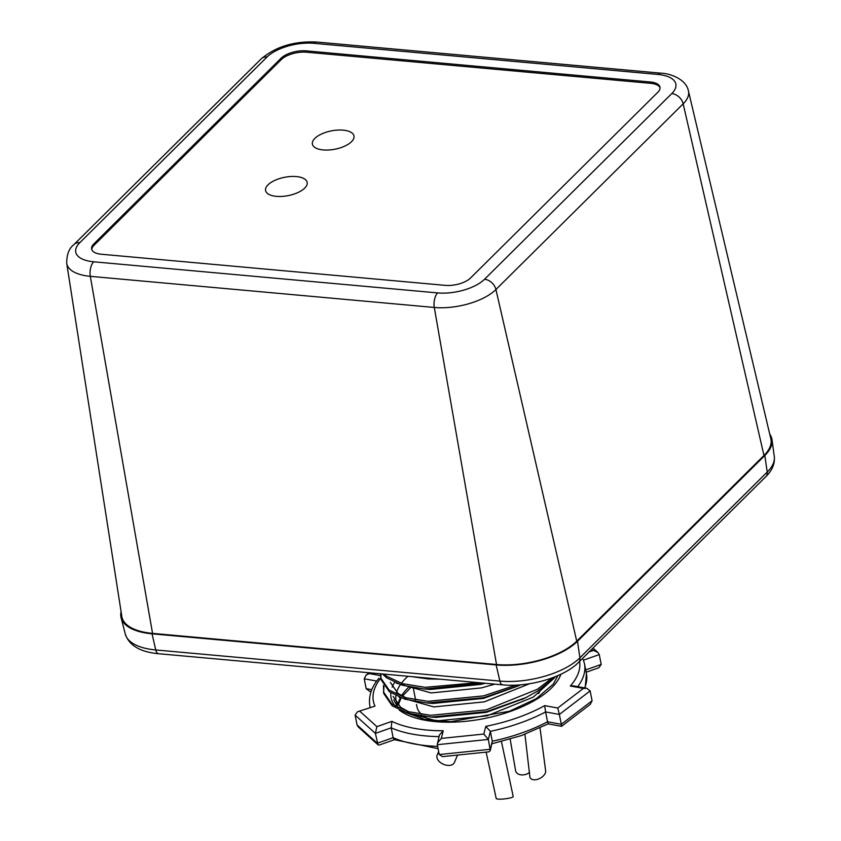 <?xml version="1.0" encoding="UTF-8"?>
<svg xmlns="http://www.w3.org/2000/svg" width="841" height="841" viewBox="0 0 841 841"><rect width="100%" height="100%" fill="white"/><g stroke="black" fill="none" stroke-linecap="round" stroke-linejoin="round"><path stroke-width="1.26" d="M555.712 676.521L537.609 691.081L525.951 697.567L486.582 711.623L431.002 717.047L407.822 713.21L392.2 705.83L383.79 693.625L383.433 685.531M383.643 692.753L383.969 686.33M552.39 677.804L537.262 689.336L486.235 709.878L430.655 715.302L407.99 711.612L391.864 704.085L383.443 691.88M520.737 684.805L483.838 697.641L426.986 702.981L405.089 699.228L389.467 691.849L381.047 679.644L380.426 673.788M380.899 678.771L380.941 673.83M515.806 685.131L483.491 695.896L427.911 701.32L405.246 697.631L389.12 690.104L380.7 677.899M483.375 683.102L424.242 689L402.345 685.247L386.723 677.867L382.497 673.977M477.825 682.598L425.168 687.339L402.503 683.649L386.376 676.122L383.969 674.104M540.721 689.073A63.338 27.921 168.9 0 1 538.629 693.52A63.338 27.921 168.9 0 0 540.721 689.073M432.421 720.579A63.338 27.921 168.9 0 1 424.043 716.427A63.338 27.921 168.9 0 0 432.421 720.579M416.495 704.474L416.915 706.629A63.338 27.921 168.9 0 0 421.509 714.398A63.338 27.921 168.9 0 1 416.873 706.398M485.236 683.27L480.852 684.385L430.413 689.452L426.65 689.157M519.023 685.657L483.596 698.366L433.157 703.423L426.986 702.981M405.982 697.841L397.961 693.373L390.34 682.366M523.796 698.619L486.34 712.348L435.901 717.405L432.137 717.121M408.726 711.822L400.705 707.355L393.083 696.348M439.98 679.171L428.353 678.96L411.281 676.574M494.792 684.132L481.536 687.885L431.097 692.942L396.206 683.102M529.567 683.722L484.279 701.867L433.84 706.924L398.949 697.084M554.23 678.077L533.331 697.073L487.023 715.849L436.584 720.905L401.693 711.066M397.993 707.807L393.767 699.838M769.736 434.103A60.888 26.849 168.9 0 1 772.006 439.706A60.888 26.849 168.9 0 1 764.816 455.507L577.504 641.284A60.888 26.849 168.9 0 1 496.148 664.947L152.032 633.82A60.888 26.849 168.9 0 1 121.104 617.778A60.888 26.849 168.9 0 1 121.093 611.733M268.048 184.81A21.183 9.335 168.9 0 1 290.46 176.526A21.183 9.335 168.9 0 1 307.123 182.234A21.183 9.335 168.9 0 1 304.694 188.121A21.183 9.335 168.9 0 1 281.924 196.426A21.183 9.335 168.9 0 1 265.556 190.381A21.183 9.335 168.9 0 1 268.048 184.81M314.86 138.387A21.183 9.335 168.9 0 1 337.273 130.103A21.183 9.335 168.9 0 1 353.935 135.811A21.183 9.335 168.9 0 1 351.506 141.698A21.183 9.335 168.9 0 1 328.736 150.003A21.183 9.335 168.9 0 1 312.368 143.958A21.183 9.335 168.9 0 1 314.86 138.387M91.774 249.577A18.975 8.368 168.9 0 1 94.045 245.278L281.283 59.585A18.975 8.368 168.9 0 1 306.629 52.216L650.619 83.333A18.975 8.368 168.9 0 1 660.038 87.737M470.54 278.003L657.778 92.31A18.912 8.336 -11.1 0 0 659.943 87.054A18.912 8.336 -11.1 0 0 650.324 81.998L306.345 50.87A18.912 8.336 -11.1 0 0 281.062 58.229L93.824 243.922A18.912 8.336 -11.1 0 0 91.606 248.904A18.912 8.336 -11.1 0 0 101.288 254.234L445.267 285.362A18.912 8.336 -11.1 0 0 470.54 278.003M763.964 455.475A60.026 26.46 -11.1 0 0 770.84 438.781L688.443 90.996A46.129 20.342 168.9 0 1 683.165 103.832L495.927 289.525A46.129 20.342 168.9 0 1 434.292 307.459L90.313 276.332A46.129 20.342 168.9 0 1 66.712 263.328L121.829 616.453A60.026 26.46 -11.1 0 0 152.547 633.378L496.526 664.506A60.026 26.46 -11.1 0 0 576.726 641.168L763.964 455.475L683.165 103.832A11.049 8.263 45.2 0 0 671.77 93.582A35.091 15.474 -11.1 0 0 657.935 74.439L313.956 43.322A35.091 15.474 -11.1 0 0 267.07 56.967L79.832 242.66A35.091 15.474 -11.1 0 0 93.666 261.793L437.646 292.91A35.091 15.474 -11.1 0 0 484.532 279.265L671.77 93.582M529.599 772.395A8.557 5.855 164.1 0 1 520.989 774.845A8.557 5.855 164.1 0 1 515.596 770.692L510.172 739.197M501.436 741.583L513.199 796.49A8.557 1.377 173.5 0 1 512.989 796.879A8.557 1.377 173.5 0 1 503.917 798.95A8.557 1.377 173.5 0 1 496.211 798.477L486.119 752.127M540.017 727.959L545.672 771.081A8.557 5.078 152.2 0 1 543.685 775.56A8.557 5.078 152.2 0 1 535.055 779.765A8.557 5.078 152.2 0 1 529.819 776.411L524.921 734.298M439.233 754.545L490.271 749.289L492.3 741.215L490.282 750.635L488.873 751.843L442.534 756.616L439.233 754.545L437.299 744.695L439.401 735.002L443.239 730.745L441.315 738.419L437.373 743.045M561.189 725.531C561.662 726.855 561.704 726.435 561.304 724.29L559.37 714.44L545.599 711.928L547.523 721.778A109.362 48.21 -11.1 0 1 521.599 733.016A109.362 48.21 -11.1 0 1 492.3 741.215L490.366 731.365L485.772 726.361A105.02 46.297 -11.1 0 0 544.674 705.631L557.751 708.027L583.391 688.411L570.314 686.025A105.02 46.297 -11.1 0 0 579.586 661.373M492.006 743.759L521.357 735.591L548.09 723.87L561.546 726.33L590.245 704.38L592.075 700.753L590.14 690.903L586.808 688.306L583.391 688.411M490.282 750.635L488.337 739.439L437.299 744.695M357.047 724.953L377.315 743.234L393.125 737.673L391.191 727.822L375.38 733.384L355.112 715.102L357.047 724.953L358.329 727.034L378.072 744.842L379.196 745.063L394.334 739.733M378.072 744.842L375.38 733.384L376.884 726.645L391.885 721.357L391.191 727.822A109.362 48.21 168.9 0 0 438.991 736.611M371.102 691.533L369.483 691.239L366.161 688.642L364.227 678.792L366.056 675.165L369.188 672.768M586.156 672.222L598.813 667.775L601.189 664.443L599.255 654.592L597.962 652.511L591.591 649.473M437.635 746.377A109.362 48.21 -11.1 0 1 393.125 737.673L394.114 739.638L438.077 748.637M592.075 700.753L561.304 724.29L547.523 721.778L548.111 723.144M370.439 672.884L366.056 675.165M380.752 678.161A105.02 46.297 -11.1 0 0 374.991 706.125L357.488 711.77L355.112 715.102M374.991 706.125L357.488 711.77M586.808 688.306L573.362 685.846L570.314 686.025M590.14 690.903L559.37 714.44L557.751 708.027M441.315 738.419L483.838 734.035L488.337 739.439L490.366 731.365A109.362 48.21 168.9 0 0 519.664 723.165A109.362 48.21 168.9 0 0 545.599 711.928L544.674 705.631M457.567 755.071L454.392 762.524A9.388 5.961 -156.6 0 1 453.551 763.765A9.388 5.961 -156.6 0 1 442.355 763.765A9.388 5.961 -156.6 0 1 437.162 755.071L438.655 751.602M152.032 633.82L155.753 649.956A7.779 3.858 95.2 0 0 158.644 653.72C140.331 652.069 129.23 645.562 125.33 634.177A59.9 26.407 -11.1 0 0 155.753 649.956L499.88 681.094A59.9 26.407 -11.1 0 0 579.901 657.809L767.223 472.043L764.816 455.507M774.288 456.484C775.003 463.759 772.206 470.455 765.909 476.595A7.779 5.824 -134.8 0 0 767.223 472.043A59.9 26.407 -11.1 0 0 774.288 456.484L772.006 439.706M496.148 664.947L499.88 681.094A7.779 3.858 95.2 0 0 502.76 684.858C528.852 687.423 563.817 677.478 578.587 662.361A7.779 5.824 45.2 0 0 579.901 657.809L577.504 641.284M94.045 245.278L93.824 243.922M281.283 59.585L281.062 58.229M306.629 52.216L306.345 50.87M650.619 83.333L650.324 81.998M576.726 641.168L495.927 289.525A11.049 8.263 45.2 0 0 484.532 279.265M496.526 664.506L434.292 307.459A11.049 5.477 -84.8 0 1 437.646 292.91M152.547 633.378L90.313 276.332A11.049 5.477 -84.8 0 1 93.666 261.793M657.935 74.439A11.049 5.477 -84.8 0 1 660.837 73.167L316.857 42.05C294.445 40.936 275.89 46.528 261.204 58.849A11.049 8.263 45.2 0 1 267.07 56.967M261.204 58.849L73.966 244.542A11.049 8.263 45.2 0 1 79.832 242.66M313.956 43.322A11.049 5.477 -84.8 0 1 316.857 42.05M560.905 674.23A86.97 38.339 168.9 0 1 510.214 711.486A86.97 38.339 168.9 0 1 399.202 709.972M407.948 676.28A82.618 36.426 -11.1 0 0 401.367 683.312M400.4 684.648A82.618 36.426 -11.1 0 0 396.616 692.29M395.911 695.728A82.618 36.426 -11.1 0 0 396.111 700.753L397.457 704.485M397.919 704.958A82.618 36.426 168.9 0 1 400.242 697.977M401.546 695.686A82.618 36.426 168.9 0 1 408.999 686.918M584.663 687.917A109.362 48.21 -11.1 0 0 586.429 673.641L584.495 663.791A109.362 48.21 168.9 0 1 577.725 686.645M370.187 707.302A109.362 48.21 168.9 0 1 369.861 705.904L370.145 707.323M366.161 688.642L371.827 689.673M376.747 681.073L364.227 678.792M483.838 734.035L485.772 726.361M589.078 651.964L592.873 650.629M369.472 673.62L380.426 675.628M359.99 711.412L376.884 726.645M391.885 721.357A105.02 46.297 -11.1 0 0 443.239 730.745M395.512 706.482A86.97 38.339 168.9 0 1 390.844 692.837M392.19 687.171A86.97 38.339 168.9 0 1 394.566 682.398M585.693 669.899L601.189 664.443M599.255 654.592L583.486 660.143M424.242 689L428.899 689.347M525.951 697.567L521.767 699.638M429.73 716.963L434.387 717.31M125.33 634.177L121.104 617.778M502.76 684.858L158.644 653.72M765.909 476.595L578.587 662.361M688.443 90.996C685.993 78.181 668.017 73.156 660.837 73.167M73.966 244.542C69.088 248.274 66.67 254.539 66.712 263.328M413.204 687.707L415.601 699.943M557.867 675.607L553.399 684.006L536.285 698.671L509.52 711.213L450.797 721.673L424.694 719.412L405.825 712.59M410.997 687.318L402.429 696.169M400.926 698.408L398.119 705.157M586.429 673.641L585.189 688.012M593.021 648.054L597.962 652.511M378.965 678.224C371.396 687.108 368.369 696.327 369.861 705.904M583.265 659.544L584.495 663.791"/></g></svg>
